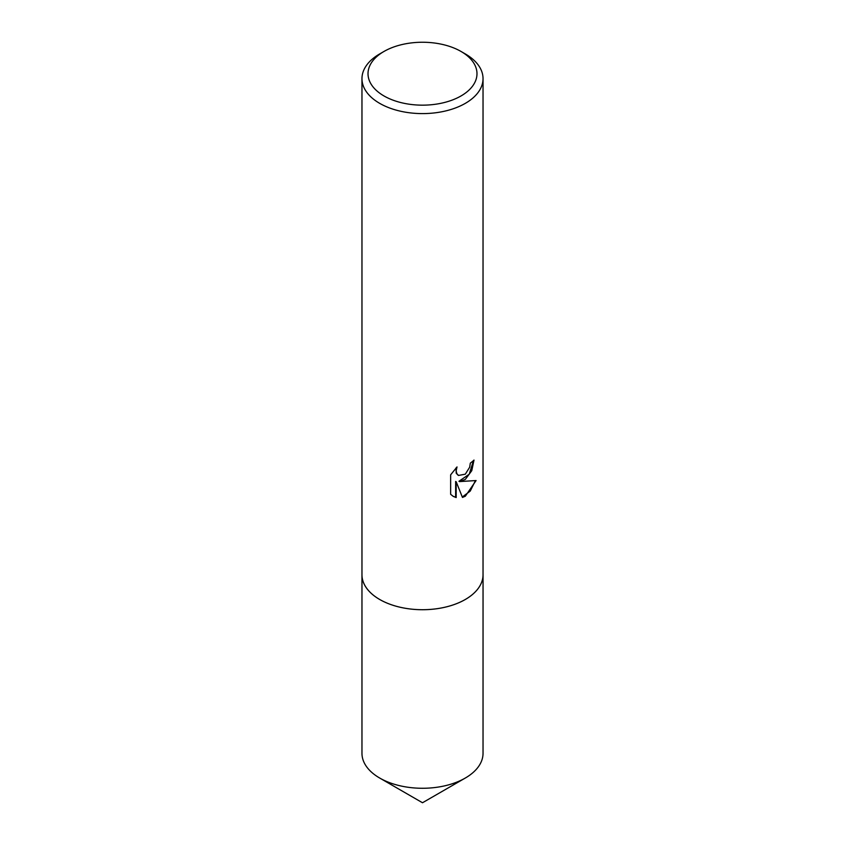 <?xml version="1.0" encoding="UTF-8"?>
<svg xmlns="http://www.w3.org/2000/svg" width="845" height="845" viewBox="0 0 845 845"><rect width="100%" height="100%" fill="white"/><g stroke="black" fill="none" stroke-linecap="round" stroke-linejoin="round"><path stroke-width="1.27" d="M483.034 574.22A60.544 34.951 180 0 1 483.044 574.769A60.534 34.951 180 0 1 465.31 599.475A60.534 34.951 180 0 1 399.336 607.048A60.534 34.951 180 0 1 361.966 574.758A60.544 34.951 180 0 1 361.966 574.22M483.034 574.378A60.534 34.951 180 0 1 465.31 599.485A60.534 34.951 180 0 1 399.02 606.985A60.534 34.951 180 0 1 361.966 574.378M465.31 474.172L469.683 467.19L470.316 463.144A60.534 34.951 0 0 0 474.003 460.081L471.774 470.676L465.31 479.421L459.5 481.597L476.094 480.541L465.31 496.237L462.458 497.43L456.184 481.766L456.184 497.568L453.269 496.385L450.649 494.325L450.649 474.827L457.018 466.936L456.163 470.813L456.786 473.591L458.508 475.439L465.299 474.182M461.021 51.46L465.31 53.932A60.534 34.951 180 0 1 483.034 78.648A60.534 34.951 180 0 1 465.31 103.365A60.534 34.951 180 0 1 399.336 110.938A60.534 34.951 180 0 1 361.966 78.648A60.534 34.951 180 0 1 379.69 53.932L383.979 51.46A54.481 31.455 180 0 1 461.021 51.46A54.481 31.455 180 0 1 461.021 95.95A54.481 31.455 180 0 1 383.979 95.95A54.481 31.455 180 0 1 383.979 51.46L379.69 53.932M473.443 460.588L469.228 474.235L458.962 481.28L459.5 481.597M458.243 475.27L456.237 473.274L455.994 467.972M452.994 496.216L455.635 497.251L455.635 481.449L456.184 481.766M462.289 497.008L470.242 491.082L475.376 480.72M455.635 497.251L456.184 497.568M361.956 574.769A60.544 34.951 180 0 0 379.69 599.485A60.544 34.951 180 0 0 445.664 607.059A60.544 34.951 180 0 0 483.044 574.769L483.034 753.328A60.534 34.951 180 0 1 465.31 778.034L422.5 802.75L379.69 778.034A60.534 34.951 180 0 1 361.966 753.328L361.966 78.648M465.31 778.034A60.534 34.951 180 0 1 379.69 778.034L422.5 802.75M458.508 475.439L457.969 475.122M483.034 574.758L483.034 78.648"/></g></svg>
